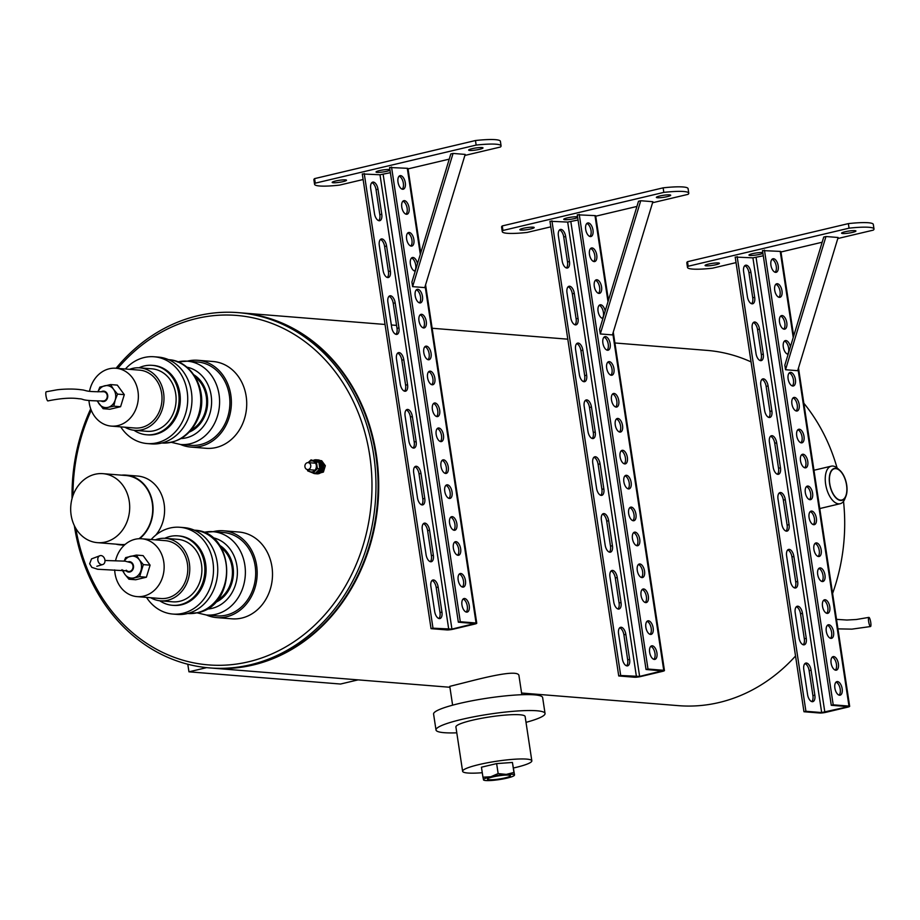 <?xml version="1.0" encoding="UTF-8"?>
<svg xmlns="http://www.w3.org/2000/svg" width="920" height="920" viewBox="0 0 920 920"><rect width="100%" height="100%" fill="white"/><g stroke="black" fill="none" stroke-linecap="round" stroke-linejoin="round"><path stroke-width="1.38" d="M320.505 472.845L323.391 472.075L325.346 465.727L321.678 460.713L320.24 460.598M325.346 465.727L323.426 465.577M323.391 472.075L321.551 471.925M307.349 462.691A3.484 2.967 -85.4 0 0 307.591 469.579A3.484 2.967 -85.4 0 0 308.142 462.633A3.484 2.967 -85.4 0 0 307.349 462.691M840.535 500.112A16.077 8.119 76.7 0 0 841.857 500.008A16.077 8.119 76.7 0 0 846.055 482.494A16.077 8.119 76.7 0 0 834.451 468.717A16.077 8.119 76.7 0 0 829.966 484.966A16.077 8.119 76.7 0 0 840.535 500.112M835.716 468.315A16.399 8.28 76.7 0 0 831.174 489.888A16.399 8.28 76.7 0 0 845.928 496.19A16.399 8.28 76.7 0 0 839.81 470.315A16.399 8.28 76.7 0 0 835.716 468.315M845.928 496.19L844.87 498.858A19.297 9.752 -103.3 0 1 840.155 503.723A19.297 9.752 -103.3 0 1 838.568 503.838A19.297 9.752 -103.3 0 1 825.895 485.668A19.297 9.752 -103.3 0 1 831.266 466.164A19.297 9.752 -103.3 0 1 832.853 466.049A19.297 9.752 -103.3 0 1 837.66 468.406L839.81 470.315M819.8 508.783A19.561 9.878 76.7 0 0 820.766 508.311M319.803 467.187A5.865 4.991 -85.4 0 0 319.815 465.934L319.688 465.957M317.365 461.541A5.865 4.991 -85.4 0 0 315.698 460.874A5.865 4.991 -85.4 0 1 316.1 460.885A5.865 4.991 -85.4 0 1 320.597 465.991L319.562 465.106M319.688 465.083A5.865 4.991 -85.4 0 0 319.332 463.956M317.055 471.856A5.865 4.991 -85.4 0 0 318.906 469.947M319.815 465.934L320.62 466.877A5.865 4.991 -85.4 0 1 316.308 472.512M320.597 465.991L319.999 466.141M315.56 473.685A6.969 5.934 -85.4 0 0 316.043 473.754A6.969 5.934 -85.4 0 0 322.506 467.291A6.969 5.934 -85.4 0 0 317.159 459.862A6.969 5.934 -85.4 0 0 316.675 459.85M316.526 473.765A6.969 5.934 -85.4 0 0 317.009 473.834A6.969 5.934 -85.4 0 0 323.483 467.36A6.969 5.934 -85.4 0 0 318.124 459.942A6.969 5.934 -85.4 0 0 317.641 459.931M307.774 469.591A5.52 4.692 -85.4 0 0 314.559 470.683A5.52 4.692 -85.4 0 0 315.203 462.656A5.52 4.692 -85.4 0 0 308.338 462.645M307.291 469.534L307.671 470.879L313.041 473.006L317.411 468.567L319.849 468.763L318.86 462.208L311.052 459.885L308.062 462.633M317.411 468.567L316.422 462.012L318.86 462.208M316.422 462.012L311.052 459.885M313.041 473.006L315.468 473.202L319.849 468.763M312.754 472.903A6.969 5.934 -85.4 0 0 315.065 473.673A6.969 5.934 -85.4 0 0 321.54 467.21A6.969 5.934 -85.4 0 0 316.181 459.793A6.969 5.934 -85.4 0 0 314.594 459.908A6.969 5.934 -85.4 0 0 313.777 460.172M317.009 473.834L316.043 473.754A6.969 5.934 -85.4 0 0 322.506 467.291A6.969 5.934 -85.4 0 0 317.159 459.862L316.181 459.793M844.962 231.782A7.256 1.012 171.4 0 0 841.581 233.174A7.256 1.012 171.4 0 0 848.907 233.082A7.256 1.012 171.4 0 0 855.933 231A7.256 1.012 171.4 0 0 852.173 230.678A7.256 1.012 171.4 0 0 844.962 231.782M762.806 252.655A7.256 1.012 171.4 0 0 752.341 253.713A7.256 1.012 171.4 0 0 748.96 255.105A7.256 1.012 171.4 0 0 755.021 255.185A7.256 1.012 171.4 0 0 762.91 253.345M708.469 264.097A7.256 1.012 171.4 0 0 705.077 265.489A7.256 1.012 171.4 0 0 712.402 265.397A7.256 1.012 171.4 0 0 719.428 263.315A7.256 1.012 171.4 0 0 715.679 262.993A7.256 1.012 171.4 0 0 708.469 264.097M764.451 250.125L833.209 704.823L831.266 705.283L762.496 250.585L780.217 251.39A4.646 0.644 -8.6 0 1 780.907 251.62L793.672 336.041M780.965 251.988L822.158 242.236M837.786 238.533L873.31 230.126A33.672 4.681 171.4 0 0 874 228.953A33.672 4.681 171.4 0 0 849.056 228.171L688.183 266.248A33.672 4.681 171.4 0 0 687.493 267.409A33.672 4.681 171.4 0 0 712.436 268.203L736.046 262.614M833.209 704.823L848.976 706.088A4.646 0.644 -8.6 0 1 849.666 706.318A4.646 0.644 -8.6 0 1 847.504 707.204L826.056 712.287A4.646 0.644 -8.6 0 1 819.731 713.011L803.965 711.746L735.195 257.048L752.916 257.853L763.289 255.783M825.976 236.52L823.733 237.049L784.841 365.136L785.53 369.725L797.663 370.702L838.108 237.498L825.976 236.52L785.53 369.725M828.885 624.749A6.969 3.519 76.7 0 0 828.322 624.783A6.969 3.519 76.7 0 0 826.494 632.373A6.969 3.519 76.7 0 0 831.53 638.342A6.969 3.519 76.7 0 0 833.462 631.304A6.969 3.519 76.7 0 0 828.885 624.749M825.113 599.736A6.969 3.519 76.7 0 0 824.538 599.782A6.969 3.519 76.7 0 0 822.721 607.372A6.969 3.519 76.7 0 0 827.747 613.341A6.969 3.519 76.7 0 0 829.679 606.303A6.969 3.519 76.7 0 0 825.113 599.736M833.704 656.569A6.969 3.519 76.7 0 0 833.129 656.615A6.969 3.519 76.7 0 0 831.312 664.206A6.969 3.519 76.7 0 0 836.337 670.174A6.969 3.519 76.7 0 0 838.281 663.136A6.969 3.519 76.7 0 0 833.704 656.569M837.487 681.582A6.969 3.519 76.7 0 0 836.912 681.628A6.969 3.519 76.7 0 0 835.095 689.218A6.969 3.519 76.7 0 0 840.121 695.186A6.969 3.519 76.7 0 0 842.064 688.148A6.969 3.519 76.7 0 0 837.487 681.582M816.511 542.903A6.969 3.519 76.7 0 0 815.936 542.938A6.969 3.519 76.7 0 0 814.119 550.528A6.969 3.519 76.7 0 0 819.145 556.496A6.969 3.519 76.7 0 0 821.088 549.458A6.969 3.519 76.7 0 0 816.511 542.903M807.921 486.059A6.969 3.519 76.7 0 0 807.346 486.105A6.969 3.519 76.7 0 0 805.529 493.695A6.969 3.519 76.7 0 0 810.554 499.663A6.969 3.519 76.7 0 0 812.486 492.625A6.969 3.519 76.7 0 0 807.921 486.059M799.319 429.226A6.969 3.519 76.7 0 0 798.744 429.272A6.969 3.519 76.7 0 0 796.927 436.862A6.969 3.519 76.7 0 0 801.952 442.819A6.969 3.519 76.7 0 0 803.896 435.781A6.969 3.519 76.7 0 0 799.319 429.226M790.728 372.393A6.969 3.519 76.7 0 0 790.154 372.428A6.969 3.519 76.7 0 0 788.336 380.017A6.969 3.519 76.7 0 0 793.362 385.986A6.969 3.519 76.7 0 0 795.306 378.948A6.969 3.519 76.7 0 0 790.728 372.393M782.126 315.548A6.969 3.519 76.7 0 0 781.551 315.594A6.969 3.519 76.7 0 0 779.734 323.184A6.969 3.519 76.7 0 0 784.76 329.153A6.969 3.519 76.7 0 0 786.703 322.115A6.969 3.519 76.7 0 0 782.126 315.548M773.536 258.715A6.969 3.519 76.7 0 0 772.961 258.75A6.969 3.519 76.7 0 0 771.144 266.34A6.969 3.519 76.7 0 0 776.169 272.308A6.969 3.519 76.7 0 0 778.113 265.27A6.969 3.519 76.7 0 0 773.536 258.715M820.295 567.904A6.969 3.519 76.7 0 0 819.72 567.95A6.969 3.519 76.7 0 0 817.903 575.54A6.969 3.519 76.7 0 0 822.928 581.509A6.969 3.519 76.7 0 0 824.872 574.471A6.969 3.519 76.7 0 0 820.295 567.904M811.704 511.072A6.969 3.519 76.7 0 0 811.13 511.117A6.969 3.519 76.7 0 0 809.301 518.707A6.969 3.519 76.7 0 0 814.338 524.664A6.969 3.519 76.7 0 0 816.27 517.626A6.969 3.519 76.7 0 0 811.704 511.072M803.102 454.238A6.969 3.519 76.7 0 0 802.527 454.273A6.969 3.519 76.7 0 0 800.71 461.863A6.969 3.519 76.7 0 0 805.736 467.831A6.969 3.519 76.7 0 0 807.679 460.793A6.969 3.519 76.7 0 0 803.102 454.238M794.512 397.394A6.969 3.519 76.7 0 0 793.937 397.44A6.969 3.519 76.7 0 0 792.12 405.03A6.969 3.519 76.7 0 0 797.145 410.998A6.969 3.519 76.7 0 0 799.077 403.96A6.969 3.519 76.7 0 0 794.512 397.394M790.418 346.771A6.969 3.519 76.7 0 0 785.91 340.561A6.969 3.519 76.7 0 0 785.335 340.596A6.969 3.519 76.7 0 0 783.437 347.817A6.969 3.519 76.7 0 0 788.152 354.211M777.319 283.716A6.969 3.519 76.7 0 0 776.744 283.762A6.969 3.519 76.7 0 0 774.928 291.352A6.969 3.519 76.7 0 0 779.953 297.321A6.969 3.519 76.7 0 0 781.885 290.283A6.969 3.519 76.7 0 0 777.319 283.716M874 228.953L873.31 224.411A33.672 4.681 171.4 0 0 848.366 223.617L687.493 261.705A33.672 4.681 171.4 0 0 686.814 262.867L687.493 267.409M688.183 266.248L687.493 261.705M849.056 228.171L848.366 223.617M798.985 637.732L795.202 612.731A6.969 3.519 -103.3 0 1 797.237 606.245A6.969 3.519 -103.3 0 1 802.481 613.318L806.265 638.319A6.969 3.519 -103.3 0 1 804.23 644.805A6.969 3.519 -103.3 0 1 798.985 637.732M807.576 694.577L803.793 669.564A6.969 3.519 -103.3 0 1 805.828 663.078A6.969 3.519 -103.3 0 1 811.072 670.151L814.856 695.163A6.969 3.519 -103.3 0 1 812.82 701.649A6.969 3.519 -103.3 0 1 807.576 694.577M831.266 705.283L847.032 706.548L846.296 707.112L821.675 712.551L805.92 711.286L737.15 256.588M786.611 555.887A6.969 3.519 -103.3 0 1 788.635 549.401A6.969 3.519 -103.3 0 1 793.88 556.473L797.663 581.486A6.969 3.519 -103.3 0 1 795.627 587.972A6.969 3.519 -103.3 0 1 790.383 580.899L786.611 555.887M778.009 499.054A6.969 3.519 -103.3 0 1 780.045 492.568A6.969 3.519 -103.3 0 1 785.289 499.64L789.072 524.641A6.969 3.519 -103.3 0 1 787.037 531.127A6.969 3.519 -103.3 0 1 781.793 524.066L778.009 499.054M769.419 442.209A6.969 3.519 -103.3 0 1 771.443 435.735A6.969 3.519 -103.3 0 1 776.687 442.796L780.47 467.808A6.969 3.519 -103.3 0 1 778.435 474.294A6.969 3.519 -103.3 0 1 773.202 467.222L769.419 442.209M760.817 385.376A6.969 3.519 -103.3 0 1 762.852 378.89A6.969 3.519 -103.3 0 1 768.096 385.963L771.88 410.975A6.969 3.519 -103.3 0 1 769.844 417.461A6.969 3.519 -103.3 0 1 764.6 410.389L760.817 385.376M752.226 328.543A6.969 3.519 -103.3 0 1 754.262 322.058A6.969 3.519 -103.3 0 1 759.494 329.13L763.278 354.131A6.969 3.519 -103.3 0 1 761.242 360.617A6.969 3.519 -103.3 0 1 756.01 353.544L752.226 328.543M743.624 271.699A6.969 3.519 -103.3 0 1 745.66 265.213A6.969 3.519 -103.3 0 1 750.904 272.286L754.687 297.298A6.969 3.519 -103.3 0 1 752.652 303.784A6.969 3.519 -103.3 0 1 747.408 296.711L743.624 271.699M803.965 711.746L805.92 711.286M796.329 606.751A6.969 3.519 -103.3 0 1 800.526 613.778L804.31 638.779A6.969 3.519 -103.3 0 1 803.183 644.759M804.919 663.584A6.969 3.519 -103.3 0 1 809.129 670.611L812.912 695.623A6.969 3.519 -103.3 0 1 811.785 701.592M787.727 549.918A6.969 3.519 -103.3 0 1 791.936 556.933L795.719 581.946A6.969 3.519 -103.3 0 1 794.592 587.914M779.136 493.074A6.969 3.519 -103.3 0 1 783.334 500.1L787.117 525.113A6.969 3.519 -103.3 0 1 785.99 531.082M770.534 436.241A6.969 3.519 -103.3 0 1 774.744 443.267L778.527 468.268A6.969 3.519 -103.3 0 1 777.4 474.248M761.944 379.408A6.969 3.519 -103.3 0 1 766.141 386.423L769.925 411.435A6.969 3.519 -103.3 0 1 768.798 417.404M753.353 322.563A6.969 3.519 -103.3 0 1 757.551 329.59L761.334 354.591A6.969 3.519 -103.3 0 1 760.207 360.571M744.751 265.73A6.969 3.519 -103.3 0 1 748.949 272.745L752.732 297.758A6.969 3.519 -103.3 0 1 751.606 303.738M830.484 638.296A6.969 3.519 76.7 0 0 831.393 631.212A6.969 3.519 76.7 0 0 827.413 625.301M826.7 613.283A6.969 3.519 76.7 0 0 827.609 606.211A6.969 3.519 76.7 0 0 823.63 600.288M835.303 670.128A6.969 3.519 76.7 0 0 836.211 663.044A6.969 3.519 76.7 0 0 832.22 657.133M839.086 695.129A6.969 3.519 76.7 0 0 839.994 688.056A6.969 3.519 76.7 0 0 836.004 682.134M818.11 556.45A6.969 3.519 76.7 0 0 819.019 549.366A6.969 3.519 76.7 0 0 815.028 543.455M809.508 499.606A6.969 3.519 76.7 0 0 810.428 492.534A6.969 3.519 76.7 0 0 806.437 486.611M800.918 442.773A6.969 3.519 76.7 0 0 801.826 435.7A6.969 3.519 76.7 0 0 797.835 429.778M792.315 385.94A6.969 3.519 76.7 0 0 793.235 378.856A6.969 3.519 76.7 0 0 789.245 372.945M783.725 329.096A6.969 3.519 76.7 0 0 784.633 322.023A6.969 3.519 76.7 0 0 780.643 316.1M775.123 272.262A6.969 3.519 76.7 0 0 776.043 265.19A6.969 3.519 76.7 0 0 772.053 259.267M821.894 581.463A6.969 3.519 76.7 0 0 822.802 574.379A6.969 3.519 76.7 0 0 818.811 568.457M813.291 524.618A6.969 3.519 76.7 0 0 814.2 517.546A6.969 3.519 76.7 0 0 810.221 511.623M804.701 467.785A6.969 3.519 76.7 0 0 805.609 460.701A6.969 3.519 76.7 0 0 801.619 454.791M796.099 410.941A6.969 3.519 76.7 0 0 797.019 403.868A6.969 3.519 76.7 0 0 793.029 397.946M787.508 354.108A6.969 3.519 76.7 0 0 788.417 347.035A6.969 3.519 76.7 0 0 784.426 341.113M778.906 297.275A6.969 3.519 76.7 0 0 779.827 290.191A6.969 3.519 76.7 0 0 775.836 284.28M472.052 148.695A7.256 1.012 171.4 0 0 468.659 150.086A7.256 1.012 171.4 0 0 475.985 149.994A7.256 1.012 171.4 0 0 483.011 147.913A7.256 1.012 171.4 0 0 479.251 147.591A7.256 1.012 171.4 0 0 472.052 148.695M389.896 169.567A7.256 1.012 171.4 0 0 379.419 170.625A7.256 1.012 171.4 0 0 376.038 172.005A7.256 1.012 171.4 0 0 382.099 172.097A7.256 1.012 171.4 0 0 389.999 170.257M335.547 181.01A7.256 1.012 171.4 0 0 332.166 182.401A7.256 1.012 171.4 0 0 339.491 182.309A7.256 1.012 171.4 0 0 346.518 180.228A7.256 1.012 171.4 0 0 342.757 179.906A7.256 1.012 171.4 0 0 335.547 181.01M391.529 167.037L460.299 621.736L458.344 622.196L389.585 167.498L407.296 168.302A4.646 0.644 -8.6 0 1 407.985 168.532L420.75 252.954M408.043 168.889L449.247 159.137M464.876 155.445L500.399 147.027A33.672 4.681 171.4 0 0 501.078 145.866A33.672 4.681 171.4 0 0 476.146 145.084L315.272 183.16A33.672 4.681 171.4 0 0 314.582 184.322A33.672 4.681 171.4 0 0 339.526 185.115L363.124 179.526M460.299 621.736L476.065 623.001A4.646 0.644 -8.6 0 1 476.755 623.231A4.646 0.644 -8.6 0 1 474.593 624.116L453.134 629.199A4.646 0.644 -8.6 0 1 446.809 629.924L431.043 628.659L362.284 173.96L379.994 174.765L390.367 172.695M453.065 153.433L450.811 153.962L411.918 282.049L412.608 286.637L424.741 287.615L465.186 154.411L453.065 153.433L412.608 286.637M455.975 541.661A6.969 3.519 76.7 0 0 455.4 541.696A6.969 3.519 76.7 0 0 453.583 549.286A6.969 3.519 76.7 0 0 458.608 555.254A6.969 3.519 76.7 0 0 460.552 548.216A6.969 3.519 76.7 0 0 455.975 541.661M452.191 516.649A6.969 3.519 76.7 0 0 451.616 516.695A6.969 3.519 76.7 0 0 449.799 524.273A6.969 3.519 76.7 0 0 454.825 530.242A6.969 3.519 76.7 0 0 456.768 523.204A6.969 3.519 76.7 0 0 452.191 516.649M460.782 573.482A6.969 3.519 76.7 0 0 460.218 573.528A6.969 3.519 76.7 0 0 458.39 581.118A6.969 3.519 76.7 0 0 463.427 587.087A6.969 3.519 76.7 0 0 465.359 580.048A6.969 3.519 76.7 0 0 460.782 573.482M464.565 598.494A6.969 3.519 76.7 0 0 464.002 598.54A6.969 3.519 76.7 0 0 462.173 606.119A6.969 3.519 76.7 0 0 467.21 612.087A6.969 3.519 76.7 0 0 469.142 605.049A6.969 3.519 76.7 0 0 464.565 598.494M443.601 459.816A6.969 3.519 76.7 0 0 443.026 459.85A6.969 3.519 76.7 0 0 441.197 467.44A6.969 3.519 76.7 0 0 446.234 473.409A6.969 3.519 76.7 0 0 448.166 466.371A6.969 3.519 76.7 0 0 443.601 459.816M434.999 402.971A6.969 3.519 76.7 0 0 434.424 403.017A6.969 3.519 76.7 0 0 432.607 410.607A6.969 3.519 76.7 0 0 437.632 416.576A6.969 3.519 76.7 0 0 439.576 409.538A6.969 3.519 76.7 0 0 434.999 402.971M426.409 346.138A6.969 3.519 76.7 0 0 425.834 346.173A6.969 3.519 76.7 0 0 424.016 353.763A6.969 3.519 76.7 0 0 429.042 359.731A6.969 3.519 76.7 0 0 430.974 352.693A6.969 3.519 76.7 0 0 426.409 346.138M417.806 289.294A6.969 3.519 76.7 0 0 417.231 289.34A6.969 3.519 76.7 0 0 415.414 296.93A6.969 3.519 76.7 0 0 420.44 302.898A6.969 3.519 76.7 0 0 422.383 295.86A6.969 3.519 76.7 0 0 417.806 289.294M409.216 232.461A6.969 3.519 76.7 0 0 408.641 232.507A6.969 3.519 76.7 0 0 406.824 240.097A6.969 3.519 76.7 0 0 411.849 246.065A6.969 3.519 76.7 0 0 413.781 239.027A6.969 3.519 76.7 0 0 409.216 232.461M400.614 175.628A6.969 3.519 76.7 0 0 400.039 175.662A6.969 3.519 76.7 0 0 398.222 183.252A6.969 3.519 76.7 0 0 403.247 189.221A6.969 3.519 76.7 0 0 405.191 182.183A6.969 3.519 76.7 0 0 400.614 175.628M447.373 484.817A6.969 3.519 76.7 0 0 446.809 484.863A6.969 3.519 76.7 0 0 444.981 492.453A6.969 3.519 76.7 0 0 450.018 498.421A6.969 3.519 76.7 0 0 451.95 491.383A6.969 3.519 76.7 0 0 447.373 484.817M438.782 427.984A6.969 3.519 76.7 0 0 438.207 428.018A6.969 3.519 76.7 0 0 436.39 435.608A6.969 3.519 76.7 0 0 441.416 441.577A6.969 3.519 76.7 0 0 443.359 434.539A6.969 3.519 76.7 0 0 438.782 427.984M430.192 371.139A6.969 3.519 76.7 0 0 429.617 371.185A6.969 3.519 76.7 0 0 427.788 378.775A6.969 3.519 76.7 0 0 432.825 384.744A6.969 3.519 76.7 0 0 434.757 377.706A6.969 3.519 76.7 0 0 430.192 371.139M421.59 314.306A6.969 3.519 76.7 0 0 421.015 314.353A6.969 3.519 76.7 0 0 419.198 321.942A6.969 3.519 76.7 0 0 424.223 327.911A6.969 3.519 76.7 0 0 426.167 320.873A6.969 3.519 76.7 0 0 421.59 314.306M417.496 263.683A6.969 3.519 76.7 0 0 412.999 257.473A6.969 3.519 76.7 0 0 412.424 257.508A6.969 3.519 76.7 0 0 410.515 264.718A6.969 3.519 76.7 0 0 415.242 271.112M404.397 200.629A6.969 3.519 76.7 0 0 403.822 200.675A6.969 3.519 76.7 0 0 402.005 208.265A6.969 3.519 76.7 0 0 407.031 214.233A6.969 3.519 76.7 0 0 408.974 207.195A6.969 3.519 76.7 0 0 404.397 200.629M501.078 145.866L500.399 141.323A33.672 4.681 171.4 0 0 475.456 140.53L314.582 178.618A33.672 4.681 171.4 0 0 313.892 179.78L314.582 184.322M315.272 183.16L314.582 178.618M476.146 145.084L475.456 140.53M426.063 554.645L422.28 529.632A6.969 3.519 -103.3 0 1 424.315 523.158A6.969 3.519 -103.3 0 1 429.559 530.219L433.343 555.231A6.969 3.519 -103.3 0 1 431.308 561.717A6.969 3.519 -103.3 0 1 426.063 554.645M434.666 611.478L430.882 586.477A6.969 3.519 -103.3 0 1 432.917 579.991A6.969 3.519 -103.3 0 1 438.161 587.063L441.945 612.064A6.969 3.519 -103.3 0 1 439.909 618.55A6.969 3.519 -103.3 0 1 434.666 611.478M458.344 622.196L474.455 623.576L451.927 629.096L432.998 628.188L364.228 173.5M413.69 472.799A6.969 3.519 -103.3 0 1 415.725 466.313A6.969 3.519 -103.3 0 1 420.969 473.386L424.752 498.398A6.969 3.519 -103.3 0 1 422.717 504.884A6.969 3.519 -103.3 0 1 417.473 497.812L413.69 472.799M405.099 415.966A6.969 3.519 -103.3 0 1 407.123 409.48A6.969 3.519 -103.3 0 1 412.367 416.553L416.15 441.554A6.969 3.519 -103.3 0 1 414.115 448.04A6.969 3.519 -103.3 0 1 408.871 440.967L405.099 415.966M396.497 359.122A6.969 3.519 -103.3 0 1 398.532 352.636A6.969 3.519 -103.3 0 1 403.776 359.709L407.56 384.721A6.969 3.519 -103.3 0 1 405.524 391.207A6.969 3.519 -103.3 0 1 400.28 384.134L396.497 359.122M387.906 302.289A6.969 3.519 -103.3 0 1 389.93 295.803A6.969 3.519 -103.3 0 1 395.174 302.875L398.958 327.888A6.969 3.519 -103.3 0 1 396.922 334.374A6.969 3.519 -103.3 0 1 391.678 327.301L387.906 302.289M379.304 245.456A6.969 3.519 -103.3 0 1 381.34 238.97A6.969 3.519 -103.3 0 1 386.584 246.042L390.367 271.043A6.969 3.519 -103.3 0 1 388.332 277.529A6.969 3.519 -103.3 0 1 383.088 270.457L379.304 245.456M370.714 188.611A6.969 3.519 -103.3 0 1 372.749 182.125A6.969 3.519 -103.3 0 1 377.982 189.198L381.765 214.21A6.969 3.519 -103.3 0 1 379.73 220.696A6.969 3.519 -103.3 0 1 374.497 213.624L370.714 188.611M431.043 628.659L432.998 628.188M423.407 523.664A6.969 3.519 -103.3 0 1 427.616 530.691L431.399 555.691A6.969 3.519 -103.3 0 1 430.272 561.672M432.009 580.497A6.969 3.519 -103.3 0 1 436.206 587.523L439.99 612.536A6.969 3.519 -103.3 0 1 438.863 618.505M414.816 466.831A6.969 3.519 -103.3 0 1 419.014 473.846L422.797 498.858A6.969 3.519 -103.3 0 1 421.671 504.827M406.214 409.986A6.969 3.519 -103.3 0 1 410.423 417.013L414.207 442.014A6.969 3.519 -103.3 0 1 413.08 447.994M397.624 353.153A6.969 3.519 -103.3 0 1 401.822 360.168L405.605 385.181A6.969 3.519 -103.3 0 1 404.478 391.161M389.022 296.32A6.969 3.519 -103.3 0 1 393.231 303.335L397.014 328.348A6.969 3.519 -103.3 0 1 395.887 334.316M380.431 239.476A6.969 3.519 -103.3 0 1 384.629 246.502L388.412 271.503A6.969 3.519 -103.3 0 1 387.285 277.483M371.829 182.643A6.969 3.519 -103.3 0 1 376.038 189.658L379.822 214.67A6.969 3.519 -103.3 0 1 378.695 220.639M457.573 555.208A6.969 3.519 76.7 0 0 458.482 548.124A6.969 3.519 76.7 0 0 454.491 542.213M453.79 530.196A6.969 3.519 76.7 0 0 454.698 523.123A6.969 3.519 76.7 0 0 450.708 517.201M462.38 587.029A6.969 3.519 76.7 0 0 463.289 579.957A6.969 3.519 76.7 0 0 459.31 574.034M466.164 612.042A6.969 3.519 76.7 0 0 467.072 604.969A6.969 3.519 76.7 0 0 463.093 599.046M445.188 473.363A6.969 3.519 76.7 0 0 446.096 466.279A6.969 3.519 76.7 0 0 442.117 460.368M436.597 416.518A6.969 3.519 76.7 0 0 437.506 409.446A6.969 3.519 76.7 0 0 433.515 403.523M427.995 359.685A6.969 3.519 76.7 0 0 428.916 352.613A6.969 3.519 76.7 0 0 424.925 346.69M419.405 302.853A6.969 3.519 76.7 0 0 420.313 295.768A6.969 3.519 76.7 0 0 416.323 289.858M410.803 246.008A6.969 3.519 76.7 0 0 411.723 238.935A6.969 3.519 76.7 0 0 407.732 233.013M402.212 189.175A6.969 3.519 76.7 0 0 403.121 182.091A6.969 3.519 76.7 0 0 399.13 176.18M448.971 498.364A6.969 3.519 76.7 0 0 449.88 491.291A6.969 3.519 76.7 0 0 445.901 485.369M440.381 441.531A6.969 3.519 76.7 0 0 441.289 434.459A6.969 3.519 76.7 0 0 437.299 428.536M431.779 384.698A6.969 3.519 76.7 0 0 432.687 377.614A6.969 3.519 76.7 0 0 428.709 371.703M423.188 327.853A6.969 3.519 76.7 0 0 424.097 320.781A6.969 3.519 76.7 0 0 420.106 314.858M414.586 271.02A6.969 3.519 76.7 0 0 415.495 263.936A6.969 3.519 76.7 0 0 411.516 258.025M405.996 214.187A6.969 3.519 76.7 0 0 406.904 207.103A6.969 3.519 76.7 0 0 402.914 201.181M659.732 196.006A7.256 1.012 171.4 0 0 656.351 197.397A7.256 1.012 171.4 0 0 663.676 197.305A7.256 1.012 171.4 0 0 670.703 195.224A7.256 1.012 171.4 0 0 666.942 194.902A7.256 1.012 171.4 0 0 659.732 196.006M577.576 216.867A7.256 1.012 171.4 0 0 567.111 217.925A7.256 1.012 171.4 0 0 563.73 219.316A7.256 1.012 171.4 0 0 569.79 219.408A7.256 1.012 171.4 0 0 577.691 217.557M523.238 228.309A7.256 1.012 171.4 0 0 519.857 229.701A7.256 1.012 171.4 0 0 527.183 229.62A7.256 1.012 171.4 0 0 534.198 227.539A7.256 1.012 171.4 0 0 530.449 227.217A7.256 1.012 171.4 0 0 523.238 228.309M579.221 214.337L647.99 669.035L646.035 669.495L577.265 214.797L594.987 215.613A4.646 0.644 -8.6 0 1 595.677 215.843L608.442 300.265M595.734 216.2L636.928 206.448M652.567 202.745L688.079 194.338A33.672 4.681 171.4 0 0 688.769 193.177A33.672 4.681 171.4 0 0 663.826 192.383L502.952 230.471A33.672 4.681 171.4 0 0 502.274 231.633A33.672 4.681 171.4 0 0 527.206 232.427L550.816 226.837M647.99 669.035L663.745 670.312A4.646 0.644 -8.6 0 1 664.447 670.542A4.646 0.644 -8.6 0 1 662.273 671.428L640.826 676.499A4.646 0.644 -8.6 0 1 634.501 677.235L618.734 675.958L549.964 221.26L567.686 222.077L578.059 220.006M640.745 200.732L638.503 201.273L599.61 329.36L600.3 333.948L612.432 334.914L652.878 201.71L640.745 200.732L600.3 333.948M643.667 588.961A6.969 3.519 76.7 0 0 643.091 589.007A6.969 3.519 76.7 0 0 641.274 596.597A6.969 3.519 76.7 0 0 646.3 602.565A6.969 3.519 76.7 0 0 648.232 595.528A6.969 3.519 76.7 0 0 643.667 588.961M639.883 563.96A6.969 3.519 76.7 0 0 639.308 563.995A6.969 3.519 76.7 0 0 637.491 571.584A6.969 3.519 76.7 0 0 642.516 577.553A6.969 3.519 76.7 0 0 644.448 570.515A6.969 3.519 76.7 0 0 639.883 563.96M648.473 620.793A6.969 3.519 76.7 0 0 647.898 620.839A6.969 3.519 76.7 0 0 646.081 628.429A6.969 3.519 76.7 0 0 651.107 634.397A6.969 3.519 76.7 0 0 653.05 627.359A6.969 3.519 76.7 0 0 648.473 620.793M652.257 645.806A6.969 3.519 76.7 0 0 651.682 645.84A6.969 3.519 76.7 0 0 649.865 653.43A6.969 3.519 76.7 0 0 654.89 659.398A6.969 3.519 76.7 0 0 656.834 652.36A6.969 3.519 76.7 0 0 652.257 645.806M631.281 507.115A6.969 3.519 76.7 0 0 630.706 507.161A6.969 3.519 76.7 0 0 628.889 514.751A6.969 3.519 76.7 0 0 633.914 520.72A6.969 3.519 76.7 0 0 635.858 513.682A6.969 3.519 76.7 0 0 631.281 507.115M622.69 450.282A6.969 3.519 76.7 0 0 622.115 450.328A6.969 3.519 76.7 0 0 620.298 457.918A6.969 3.519 76.7 0 0 625.324 463.875A6.969 3.519 76.7 0 0 627.268 456.837A6.969 3.519 76.7 0 0 622.69 450.282M614.088 393.449A6.969 3.519 76.7 0 0 613.513 393.484A6.969 3.519 76.7 0 0 611.696 401.074A6.969 3.519 76.7 0 0 616.733 407.042A6.969 3.519 76.7 0 0 618.665 400.004A6.969 3.519 76.7 0 0 614.088 393.449M605.498 336.605A6.969 3.519 76.7 0 0 604.923 336.651A6.969 3.519 76.7 0 0 603.106 344.241A6.969 3.519 76.7 0 0 608.131 350.209A6.969 3.519 76.7 0 0 610.075 343.171A6.969 3.519 76.7 0 0 605.498 336.605M596.896 279.772A6.969 3.519 76.7 0 0 596.332 279.806A6.969 3.519 76.7 0 0 594.504 287.396A6.969 3.519 76.7 0 0 599.541 293.365A6.969 3.519 76.7 0 0 601.473 286.327A6.969 3.519 76.7 0 0 596.896 279.772M588.305 222.927A6.969 3.519 76.7 0 0 587.73 222.973A6.969 3.519 76.7 0 0 585.913 230.564A6.969 3.519 76.7 0 0 590.939 236.532A6.969 3.519 76.7 0 0 592.882 229.494A6.969 3.519 76.7 0 0 588.305 222.927M635.064 532.128A6.969 3.519 76.7 0 0 634.49 532.174A6.969 3.519 76.7 0 0 632.672 539.764A6.969 3.519 76.7 0 0 637.698 545.721A6.969 3.519 76.7 0 0 639.641 538.683A6.969 3.519 76.7 0 0 635.064 532.128M626.474 475.295A6.969 3.519 76.7 0 0 625.899 475.329A6.969 3.519 76.7 0 0 624.082 482.919A6.969 3.519 76.7 0 0 629.107 488.888A6.969 3.519 76.7 0 0 631.039 481.85A6.969 3.519 76.7 0 0 626.474 475.295M617.872 418.45A6.969 3.519 76.7 0 0 617.297 418.496A6.969 3.519 76.7 0 0 615.48 426.086A6.969 3.519 76.7 0 0 620.505 432.055A6.969 3.519 76.7 0 0 622.449 425.017A6.969 3.519 76.7 0 0 617.872 418.45M609.281 361.617A6.969 3.519 76.7 0 0 608.706 361.663A6.969 3.519 76.7 0 0 606.889 369.242A6.969 3.519 76.7 0 0 611.915 375.21A6.969 3.519 76.7 0 0 613.858 368.172A6.969 3.519 76.7 0 0 609.281 361.617M605.188 310.994A6.969 3.519 76.7 0 0 600.679 304.773A6.969 3.519 76.7 0 0 600.105 304.819A6.969 3.519 76.7 0 0 598.207 312.029A6.969 3.519 76.7 0 0 602.933 318.423M592.089 247.94A6.969 3.519 76.7 0 0 591.514 247.986A6.969 3.519 76.7 0 0 589.697 255.576A6.969 3.519 76.7 0 0 594.722 261.544A6.969 3.519 76.7 0 0 596.666 254.506A6.969 3.519 76.7 0 0 592.089 247.94M688.769 193.177L688.079 188.634A33.672 4.681 171.4 0 0 663.136 187.841L502.262 225.929A33.672 4.681 171.4 0 0 501.584 227.09L502.274 231.633M502.952 230.471L502.262 225.929M663.826 192.383L663.136 187.841M613.755 601.956L609.971 576.943A6.969 3.519 -103.3 0 1 612.007 570.457A6.969 3.519 -103.3 0 1 617.251 577.53L621.034 602.543A6.969 3.519 -103.3 0 1 618.999 609.029A6.969 3.519 -103.3 0 1 613.755 601.956M622.345 658.789L618.573 633.788A6.969 3.519 -103.3 0 1 620.597 627.302A6.969 3.519 -103.3 0 1 625.841 634.374L629.625 659.375A6.969 3.519 -103.3 0 1 627.589 665.861A6.969 3.519 -103.3 0 1 622.345 658.789M646.035 669.495L662.147 670.887L639.619 676.407L620.689 675.498L551.919 220.8M601.381 520.11A6.969 3.519 -103.3 0 1 603.417 513.625A6.969 3.519 -103.3 0 1 608.649 520.697L612.432 545.698A6.969 3.519 -103.3 0 1 610.397 552.184A6.969 3.519 -103.3 0 1 605.164 545.123L601.381 520.11M592.779 463.277A6.969 3.519 -103.3 0 1 594.814 456.791A6.969 3.519 -103.3 0 1 600.058 463.852L603.842 488.865A6.969 3.519 -103.3 0 1 601.806 495.351A6.969 3.519 -103.3 0 1 596.562 488.278L592.779 463.277M584.188 406.433A6.969 3.519 -103.3 0 1 586.224 399.947A6.969 3.519 -103.3 0 1 591.456 407.019L595.24 432.032A6.969 3.519 -103.3 0 1 593.216 438.518A6.969 3.519 -103.3 0 1 587.972 431.445L584.188 406.433M575.587 349.6A6.969 3.519 -103.3 0 1 577.622 343.114A6.969 3.519 -103.3 0 1 582.866 350.186L586.649 375.187A6.969 3.519 -103.3 0 1 584.614 381.673A6.969 3.519 -103.3 0 1 579.37 374.601L575.587 349.6M566.996 292.755A6.969 3.519 -103.3 0 1 569.031 286.269A6.969 3.519 -103.3 0 1 574.275 293.342L578.047 318.354A6.969 3.519 -103.3 0 1 576.023 324.841A6.969 3.519 -103.3 0 1 570.779 317.768L566.996 292.755M558.394 235.922A6.969 3.519 -103.3 0 1 560.429 229.436A6.969 3.519 -103.3 0 1 565.673 236.509L569.457 261.522A6.969 3.519 -103.3 0 1 567.422 268.007A6.969 3.519 -103.3 0 1 562.178 260.935L558.394 235.922M618.734 675.958L620.689 675.498M611.098 570.975A6.969 3.519 -103.3 0 1 615.296 577.99L619.08 603.002A6.969 3.519 -103.3 0 1 617.952 608.971M619.689 627.808A6.969 3.519 -103.3 0 1 623.898 634.834L627.681 659.835A6.969 3.519 -103.3 0 1 626.554 665.815M602.508 514.13A6.969 3.519 -103.3 0 1 606.706 521.157L610.489 546.169A6.969 3.519 -103.3 0 1 609.362 552.138M593.906 457.297A6.969 3.519 -103.3 0 1 598.103 464.324L601.887 489.325A6.969 3.519 -103.3 0 1 600.76 495.305M585.316 400.464A6.969 3.519 -103.3 0 1 589.513 407.479L593.296 432.492A6.969 3.519 -103.3 0 1 592.169 438.46M576.713 343.62A6.969 3.519 -103.3 0 1 580.911 350.647L584.694 375.647A6.969 3.519 -103.3 0 1 583.579 381.627M568.123 286.787A6.969 3.519 -103.3 0 1 572.32 293.802L576.104 318.815A6.969 3.519 -103.3 0 1 574.977 324.794M559.521 229.954A6.969 3.519 -103.3 0 1 563.73 236.969L567.502 261.981A6.969 3.519 -103.3 0 1 566.386 267.95M645.254 602.519A6.969 3.519 76.7 0 0 646.162 595.435A6.969 3.519 76.7 0 0 642.183 589.513M641.47 577.507A6.969 3.519 76.7 0 0 642.39 570.423A6.969 3.519 76.7 0 0 638.399 564.512M650.072 634.34A6.969 3.519 76.7 0 0 650.981 627.268A6.969 3.519 76.7 0 0 646.99 621.345M653.856 659.352A6.969 3.519 76.7 0 0 654.764 652.269A6.969 3.519 76.7 0 0 650.773 646.357M632.88 520.674A6.969 3.519 76.7 0 0 633.788 513.59A6.969 3.519 76.7 0 0 629.797 507.667M624.278 463.829A6.969 3.519 76.7 0 0 625.197 456.757A6.969 3.519 76.7 0 0 621.207 450.834M615.687 406.996A6.969 3.519 76.7 0 0 616.595 399.912A6.969 3.519 76.7 0 0 612.605 394.001M607.096 350.152A6.969 3.519 76.7 0 0 608.005 343.079A6.969 3.519 76.7 0 0 604.014 337.157M598.494 293.319A6.969 3.519 76.7 0 0 599.403 286.246A6.969 3.519 76.7 0 0 595.424 280.324M589.904 236.486A6.969 3.519 76.7 0 0 590.812 229.402A6.969 3.519 76.7 0 0 586.822 223.491M636.663 545.675A6.969 3.519 76.7 0 0 637.571 538.602A6.969 3.519 76.7 0 0 633.581 532.68M628.061 488.842A6.969 3.519 76.7 0 0 628.981 481.758A6.969 3.519 76.7 0 0 624.99 475.847M619.47 431.997A6.969 3.519 76.7 0 0 620.379 424.925A6.969 3.519 76.7 0 0 616.388 419.002M610.869 375.164A6.969 3.519 76.7 0 0 611.788 368.092A6.969 3.519 76.7 0 0 607.798 362.169M602.278 318.332A6.969 3.519 76.7 0 0 603.186 311.247A6.969 3.519 76.7 0 0 599.196 305.336M593.676 261.487A6.969 3.519 76.7 0 0 594.596 254.414A6.969 3.519 76.7 0 0 590.606 248.492M206.632 667.632L188.945 671.818L340.538 684.031L358.11 679.869M188.945 671.818L187.795 664.24M795.535 656.006A178.204 151.788 94.6 0 1 719.118 702.512A178.204 151.788 94.6 0 1 678.431 705.651L521.582 693.024M614.905 342.976L707.031 350.393A178.204 151.788 94.6 0 1 751.053 361.905M803.838 403.224A178.204 151.788 94.6 0 1 837.05 467.889M843.525 501.342A178.204 151.788 94.6 0 1 832.6 593.411M870.377 626.508A4.646 0.966 -100.3 0 1 868.687 621.839A4.646 0.966 -100.3 0 1 868.848 617.389A4.646 0.966 -100.3 0 1 870.745 622.438A4.646 0.966 -100.3 0 1 870.527 626.531A4.646 0.966 -100.3 0 1 870.377 626.508M521.835 694.715L518.995 675.901C519.133 669.105 487.796 676.694 466.474 682.168L449.776 686.366L452.617 705.18M212.129 668.115A178.204 151.788 -85.4 0 0 212.439 668.138A178.204 151.788 -85.4 0 0 253.126 664.999A178.204 151.788 -85.4 0 0 378.591 478.779A178.204 151.788 -85.4 0 0 241.04 312.869A178.204 151.788 -85.4 0 0 240.741 312.846M74.336 525.607A178.204 151.788 -85.4 0 0 209.714 667.92L211.83 668.092A178.204 151.788 -85.4 0 0 377.43 502.642A178.204 151.788 -85.4 0 0 240.43 312.823L238.314 312.65A178.204 151.788 -85.4 0 0 197.616 315.79A178.204 151.788 -85.4 0 0 116.07 368.253M90.701 408.848A178.204 151.788 -85.4 0 0 72.07 498.479M209.714 667.92A178.204 151.788 -85.4 0 0 375.303 502.469A178.204 151.788 -85.4 0 0 238.314 312.65M75.808 528.367A175.306 149.316 -85.4 0 0 250.378 661.342A175.306 149.316 -85.4 0 0 369.541 454.192A175.306 149.316 -85.4 0 0 196.535 318.516A175.306 149.316 -85.4 0 0 117.748 368.391M91.252 410.285A175.306 149.316 -85.4 0 0 73.002 495.512M223.537 530.783L238.878 532.024A43.539 37.076 94.6 0 1 272.481 572.55A43.539 37.076 94.6 0 1 241.833 618.044A43.539 37.076 94.6 0 1 231.897 618.815L216.556 617.584A43.539 37.076 -85.4 0 0 257.013 577.162A43.539 37.076 -85.4 0 0 223.537 530.783A43.539 37.076 -85.4 0 0 213.601 531.553A43.539 37.076 -85.4 0 0 213.049 531.691M197.754 360.272L213.095 361.514A43.539 37.076 94.6 0 1 246.698 402.04A43.539 37.076 94.6 0 1 216.05 447.534A43.539 37.076 94.6 0 1 206.103 448.304L190.762 447.062A43.539 37.076 -85.4 0 0 200.709 446.303A43.539 37.076 -85.4 0 0 231.357 400.809A43.539 37.076 -85.4 0 0 197.754 360.272A43.539 37.076 -85.4 0 0 187.266 361.18A41.791 35.592 94.6 0 1 219.57 400.096A41.791 35.592 94.6 0 1 190.141 443.762A41.791 35.592 94.6 0 1 180.596 444.498L171.315 442.336M155.733 535.164A35.006 29.808 -85.4 0 0 162.863 498.341A35.006 29.808 -85.4 0 0 137.551 476.042L126.028 475.122A35.006 29.808 -85.4 0 0 121.532 475.157M203.699 532.392A41.791 35.592 94.6 0 1 213.095 531.691A41.791 35.592 94.6 0 1 245.352 570.607A41.791 35.592 94.6 0 1 215.924 614.272A41.791 35.592 94.6 0 1 206.39 615.008A43.539 37.076 -85.4 0 0 216.556 617.584M197.098 612.846L206.39 615.008L216.695 615.848A41.791 35.592 -85.4 0 0 255.53 577.035A41.791 35.592 -85.4 0 0 223.399 532.519L213.095 531.691L203.584 532.346M215.05 602.6A31.349 26.703 -85.4 0 0 233.323 575.253A31.349 26.703 -85.4 0 0 219.661 545.33M180.561 444.498A43.539 37.076 -85.4 0 0 190.762 447.062M180.596 444.498L190.9 445.337A41.791 35.592 -85.4 0 0 200.445 444.59A41.791 35.592 -85.4 0 0 229.873 400.924A41.791 35.592 -85.4 0 0 197.616 362.008L187.3 361.18L177.284 361.951M189.267 432.089A31.349 26.703 -85.4 0 0 207.529 404.742A31.349 26.703 -85.4 0 0 193.879 374.82M115.977 544.145A35.006 29.808 -85.4 0 0 120.416 544.893A35.006 29.808 -85.4 0 0 124.614 544.893M139.656 538.694A35.006 29.808 -85.4 0 0 152.191 500.675A35.006 29.808 -85.4 0 0 126.028 475.122M125.12 544.444A34.603 29.474 94.6 0 1 120.451 544.502L97.405 542.65A34.603 29.474 -85.4 0 0 105.305 542.041A34.603 29.474 -85.4 0 0 129.674 505.873A34.603 29.474 -85.4 0 0 102.959 473.662A34.603 29.474 -85.4 0 0 70.805 505.781A34.603 29.474 -85.4 0 0 97.405 542.65M102.959 473.662L126.005 475.513A34.603 29.474 94.6 0 1 151.915 501.078A34.603 29.474 94.6 0 1 139.035 538.717M526.021 722.349A55.142 7.67 171.4 0 0 545.042 713.483L542.639 697.567A55.142 7.67 171.4 0 0 514.096 695.14A55.142 7.67 171.4 0 0 459.31 703.49A55.142 7.67 171.4 0 0 433.584 714.058L435.999 729.974A55.142 7.67 171.4 0 0 456.791 732.826M545.042 713.483A55.142 7.67 171.4 0 0 516.511 711.056A55.142 7.67 171.4 0 0 461.713 719.405A55.142 7.67 171.4 0 0 435.999 729.974M462.61 771.293L455.906 726.961A35.006 4.876 -8.6 0 1 472.236 720.256A35.006 4.876 -8.6 0 1 507.012 714.955A35.006 4.876 -8.6 0 1 525.124 716.496L531.829 760.828A35.006 4.876 171.4 0 0 513.716 759.287A35.006 4.876 171.4 0 0 478.94 764.589A35.006 4.876 171.4 0 0 462.61 771.293A35.006 4.876 171.4 0 0 482.275 772.719M513.475 767.993A35.006 4.876 171.4 0 0 531.829 760.828M496.639 763.6L481.436 767.199L482.954 777.193L490.762 776.768L498.145 773.593L496.639 763.6L512.428 762.461L514.521 774.916M498.145 773.593L506.253 774.398A15.675 2.185 -8.6 0 1 514.441 775.054A15.675 2.185 -8.6 0 1 514.05 775.675A15.675 2.185 -8.6 0 1 507.127 778.09A15.675 2.185 -8.6 0 1 491.636 780.459A15.675 2.185 -8.6 0 1 483.989 780.229A15.675 2.185 -8.6 0 1 483.448 779.792A15.675 2.185 -8.6 0 1 490.762 776.768A15.675 2.185 -8.6 0 1 506.253 774.398L513.935 772.455L512.428 762.461M483.541 779.654L482.954 777.193M513.935 772.455L514.441 775.054M492.878 776.94A11.615 1.61 171.4 0 0 487.462 779.159A11.615 1.61 171.4 0 0 499.18 779.021A11.615 1.61 171.4 0 0 510.428 775.686A11.615 1.61 171.4 0 0 504.413 775.181A11.615 1.61 171.4 0 0 492.878 776.94M216.039 601.542A30.762 26.208 -85.4 0 0 232.829 575.218A30.762 26.208 -85.4 0 0 220.466 546.537M217.016 600.426A30.187 25.714 -85.4 0 0 232.334 575.172A30.187 25.714 -85.4 0 0 221.248 547.791M151.167 539.522A43.539 37.076 94.6 0 1 169.947 528.045A43.539 37.076 94.6 0 1 179.883 527.275L184.126 527.62A43.539 37.076 94.6 0 1 217.591 573.988A43.539 37.076 94.6 0 1 177.134 614.41L172.891 614.065A43.539 37.076 94.6 0 1 146.51 597.379M179.883 527.275A43.539 37.076 94.6 0 1 213.348 573.643A43.539 37.076 94.6 0 1 172.891 614.065M178.572 535.911A34.833 29.67 94.6 0 1 179.181 535.957A34.833 29.67 94.6 0 1 206.068 568.376A34.833 29.67 94.6 0 1 181.55 604.773A34.833 29.67 94.6 0 1 173.592 605.383A34.833 29.67 94.6 0 1 172.983 605.325M159.746 600.76A34.833 29.67 -85.4 0 0 172.385 605.291A34.833 29.67 -85.4 0 0 204.746 572.953A34.833 29.67 -85.4 0 0 177.974 535.854A34.833 29.67 -85.4 0 0 170.016 536.463A34.833 29.67 -85.4 0 0 164.772 538.303M150.673 597.712A31.349 26.703 -85.4 0 0 160.528 600.841L172.661 601.818A31.349 26.703 -85.4 0 0 201.79 572.712A31.349 26.703 -85.4 0 0 177.686 539.327L165.565 538.349A31.349 26.703 -85.4 0 0 158.412 538.901A31.349 26.703 -85.4 0 0 155.33 539.856M160.528 600.841A31.349 26.703 -85.4 0 0 189.658 571.734A31.349 26.703 -85.4 0 0 165.565 538.349M114.678 569.905A29.026 24.725 -85.4 0 0 115.023 573.459A29.026 24.725 -85.4 0 0 137.069 596.62L160.724 598.529A29.026 24.725 -85.4 0 0 167.348 598.011A29.026 24.725 -85.4 0 0 187.783 567.686A29.026 24.725 -85.4 0 0 165.381 540.661L141.726 538.764A29.026 24.725 -85.4 0 0 115.552 560.671M137.069 596.62A29.026 24.725 -85.4 0 0 164.036 569.675A29.026 24.725 -85.4 0 0 141.726 538.764M124.395 561.073A11.028 9.395 94.6 0 1 130.49 556.301A11.028 9.395 94.6 0 1 133.009 556.117A11.028 9.395 94.6 0 1 139.334 559.808L143.336 564.615L139.621 576.679L128.926 579.209L135.688 579.761L146.383 577.219L150.098 565.156L143.117 555.622L136.355 555.082L139.334 559.808A11.028 9.395 94.6 0 1 140.967 570.607A11.028 9.395 94.6 0 1 133.756 577.909A11.028 9.395 94.6 0 1 131.238 578.093A11.028 9.395 94.6 0 1 124.924 574.402L121.946 569.675M128.926 579.209L124.924 574.402A11.028 9.395 94.6 0 1 123.038 570.227M128.432 561.717A5.221 4.45 94.6 0 1 133.492 565.892A5.221 4.45 94.6 0 1 129.869 571.976A5.221 4.45 94.6 0 1 125.867 570.561M100.188 555.622L100.188 555.622A4.646 3.484 -107.8 0 1 100.705 555.553A4.646 3.484 -107.8 0 1 104.868 559.67A4.646 3.484 -107.8 0 1 102.568 564.592A4.646 3.484 -107.8 0 1 97.842 560.211A4.646 3.484 -107.8 0 1 100.188 555.622L91.528 558.889L89.654 563.787L91.816 567.364L97.715 569.261L127.052 570.848L126.281 570.204A4.646 3.956 -85.4 0 0 126.304 570.239M126.902 570.791A4.646 3.956 -85.4 0 0 132.514 569.089A4.646 3.956 -85.4 0 0 130.881 562.672L125.097 561.142L104.983 560.487M124.177 561.05L125.66 557.612L136.355 555.082M139.621 576.679L146.383 577.219M143.336 564.615L150.098 565.156M190.256 431.031A30.762 26.208 -85.4 0 0 207.034 404.697A30.762 26.208 -85.4 0 0 194.683 376.015M191.222 429.916A30.187 25.714 -85.4 0 0 206.552 404.662A30.187 25.714 -85.4 0 0 195.465 377.28M125.384 369.012A43.539 37.076 94.6 0 1 154.1 356.764L158.343 357.098A43.539 37.076 94.6 0 1 191.946 397.635A43.539 37.076 94.6 0 1 161.287 443.129A43.539 37.076 94.6 0 1 151.352 443.9L147.108 443.555A43.539 37.076 94.6 0 1 120.727 426.868M154.1 356.764A43.539 37.076 94.6 0 1 187.703 397.291A43.539 37.076 94.6 0 1 157.044 442.784A43.539 37.076 94.6 0 1 147.108 443.555M152.789 365.401A34.833 29.67 94.6 0 1 153.398 365.435A34.833 29.67 94.6 0 1 179.848 393.231A34.833 29.67 94.6 0 1 155.756 434.263A34.833 29.67 94.6 0 1 147.809 434.872A34.833 29.67 94.6 0 1 147.2 434.815M133.963 430.249A34.833 29.67 -85.4 0 0 146.59 434.78A34.833 29.67 -85.4 0 0 154.548 434.159A34.833 29.67 -85.4 0 0 179.066 397.762A34.833 29.67 -85.4 0 0 152.179 365.343A34.833 29.67 -85.4 0 0 138.989 367.793M124.878 427.202A31.349 26.703 -85.4 0 0 134.745 430.33L146.878 431.308A31.349 26.703 -85.4 0 0 154.031 430.755A31.349 26.703 -85.4 0 0 176.099 397.992A31.349 26.703 -85.4 0 0 151.903 368.816L139.782 367.839A31.349 26.703 -85.4 0 0 129.536 369.346M134.745 430.33A31.349 26.703 -85.4 0 0 141.898 429.778A31.349 26.703 -85.4 0 0 163.967 397.014A31.349 26.703 -85.4 0 0 139.782 367.839M88.964 400.522A29.026 24.725 -85.4 0 0 89.24 402.948A29.026 24.725 -85.4 0 0 111.285 426.109L134.929 428.018A29.026 24.725 -85.4 0 0 141.553 427.501A29.026 24.725 -85.4 0 0 161.989 397.175A29.026 24.725 -85.4 0 0 139.587 370.15L115.943 368.253A29.026 24.725 -85.4 0 0 89.516 391.287M111.285 426.109A29.026 24.725 -85.4 0 0 117.909 425.592A29.026 24.725 -85.4 0 0 138.345 395.266A29.026 24.725 -85.4 0 0 115.943 368.253M97.957 391.851A11.028 9.395 94.6 0 1 104.707 385.791A11.028 9.395 94.6 0 1 107.226 385.595A11.028 9.395 94.6 0 1 113.539 389.298L117.541 394.105L115.172 400.096A11.028 9.395 94.6 0 1 107.973 407.387L103.132 408.698L109.894 409.239L120.589 406.709L124.303 394.645L117.323 385.112L110.561 384.572L113.539 389.298A11.028 9.395 94.6 0 1 115.172 400.096L113.827 406.168L120.589 406.709M117.541 394.105L124.303 394.645M113.827 406.168L107.973 407.387A11.028 9.395 94.6 0 1 105.455 407.583A11.028 9.395 94.6 0 1 99.13 403.891A11.028 9.395 94.6 0 1 97.658 401.108M101.223 391.793A5.221 4.45 94.6 0 1 102.534 391.23A5.221 4.45 94.6 0 1 107.709 396.98A5.221 4.45 94.6 0 1 101.28 401.062M103.995 400.901A4.646 3.956 -85.4 0 0 107.249 395.796A4.646 3.956 -85.4 0 0 103.258 391.713C83.973 391.943 87.457 390.287 81.109 389.758C71.656 388.355 59.558 389.367 56.43 389.919L46.207 391.782A4.646 0.966 79.7 0 0 46 395.864A4.646 0.966 79.7 0 0 47.736 400.89A4.646 0.966 79.7 0 0 47.897 400.913C60.846 398.268 71.185 397.555 78.89 398.751C85.238 398.947 78.832 400.775 103.35 400.982A4.646 3.956 -85.4 0 0 103.995 400.901M97.911 391.851L99.866 387.101L110.561 384.572M103.132 408.698L97.267 401.097M848.976 706.088L798.054 369.38M793.235 337.49L780.217 251.39M821.675 712.551L752.916 257.853M846.296 707.112L846.193 706.48M824.837 712.183L756.079 257.485M811.072 670.151L809.129 670.611M814.856 695.163L812.912 695.623M802.481 613.318L800.526 613.778M806.265 638.319L804.31 638.779M793.88 556.473L791.936 556.933M797.663 581.486L795.719 581.946M785.289 499.64L783.334 500.1M789.072 524.641L787.117 525.113M776.687 442.796L774.744 443.267M780.47 467.808L778.527 468.268M768.096 385.963L766.141 386.423M771.88 410.975L769.925 411.435M759.494 329.13L757.551 329.59M763.278 354.131L761.334 354.591M750.904 272.286L748.949 272.745M754.687 297.298L752.732 297.758M476.065 623.001L425.143 286.292M420.313 254.403L407.296 168.302M448.764 629.464L379.994 174.765M473.374 624.024L473.282 623.392M451.927 629.096L383.157 174.397M438.161 587.063L436.206 587.523M441.945 612.064L439.99 612.536M429.559 530.219L427.616 530.691M433.343 555.231L431.399 555.691M420.969 473.386L419.014 473.846M424.752 498.398L422.797 498.858M412.367 416.553L410.423 417.013M416.15 441.554L414.207 442.014M403.776 359.709L401.822 360.168M407.56 384.721L405.605 385.181M395.174 302.875L393.231 303.335M398.958 327.888L397.014 328.348M386.584 246.042L384.629 246.502M390.367 271.043L388.412 271.503M377.982 189.198L376.038 189.658M381.765 214.21L379.822 214.67M663.745 670.312L612.823 333.603M608.005 301.714L594.987 215.613M636.456 676.775L567.686 222.077M661.066 671.324L660.974 670.703M639.619 676.407L570.848 221.708M625.841 634.374L623.898 634.834M629.625 659.375L627.681 659.835M617.251 577.53L615.296 577.99M621.034 602.543L619.08 603.002M608.649 520.697L606.706 521.157M612.432 545.698L610.489 546.169M600.058 463.852L598.103 464.324M603.842 488.865L601.887 489.325M591.456 407.019L589.513 407.479M595.24 432.032L593.296 432.492M582.866 350.186L580.911 350.647M586.649 375.187L584.694 375.647M574.275 293.342L572.32 293.802M578.047 318.354L576.104 318.815M565.673 236.509L563.73 236.969M569.457 261.522L567.502 261.981M206.816 609.051A35.995 30.659 -85.4 0 0 212.037 608.35A35.995 30.659 -85.4 0 0 237.394 572.493A35.995 30.659 -85.4 0 0 212.566 537.648M177.905 361.882A41.791 35.592 94.6 0 1 187.3 361.18M181.033 438.541A35.995 30.659 -85.4 0 0 211.473 405.053A35.995 30.659 -85.4 0 0 186.783 367.137M187.634 613.502A41.791 35.592 -85.4 0 0 197.133 612.766A41.791 35.592 -85.4 0 0 226.55 569.112A41.791 35.592 -85.4 0 0 194.338 530.184M161.839 442.991A41.791 35.592 -85.4 0 0 171.339 442.255A41.791 35.592 -85.4 0 0 200.767 398.601A41.791 35.592 -85.4 0 0 168.544 359.674C193.384 360.743 209.3 393.668 198.133 418.393C190.532 435.068 178.411 443.267 161.805 442.991M315.594 463.231L308.142 462.633M315.031 470.178L307.591 469.579M819.766 508.553L840.155 503.723M813.97 470.258L831.266 466.164M318.124 459.942L317.159 459.862M316.043 473.754L315.065 473.673M849.666 706.318L798.491 367.942M476.755 623.231L425.58 284.855M664.447 670.542L613.272 332.154M837.959 628.866L851.851 629.142L870.527 626.531M836.521 619.367L846.918 620.034L856.359 619.505L868.848 617.389M212.439 668.138L449.903 687.263M241.04 312.869L385.043 324.461M391.334 324.967L396.566 325.392M432.147 328.256L567.801 339.181M124.269 545.203L120.416 544.893M194.292 530.184C235.589 531.357 238.188 605.486 197.605 612.731L187.588 613.502M179.181 535.957L177.974 535.854M173.592 605.383L172.385 605.291M96.841 566.283L102.568 564.592M153.398 365.435L152.179 365.343M147.809 434.872L146.59 434.78"/></g></svg>
